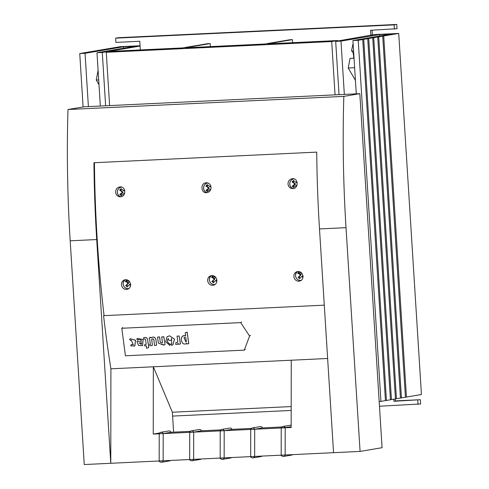 <?xml version="1.0" encoding="UTF-8"?>
<svg xmlns="http://www.w3.org/2000/svg" width="489" height="489" viewBox="0 0 489 489"><rect width="100%" height="100%" fill="white"/><g stroke="black" fill="none" stroke-linecap="round" stroke-linejoin="round"><path stroke-width="0.73" d="M335.057 94.854L331.701 41.553L337.703 40.538L337.734 41.021M331.701 41.553L106.266 52.292L109.615 105.587M210.386 46.602L210.197 43.558L207.544 43.686L182.55 47.928L112.262 51.272L106.266 52.292M337.703 40.538L267.416 43.888L292.416 39.646L289.763 39.768L264.763 44.01L185.197 47.8L210.197 43.558M292.605 42.684L292.416 39.646M140.074 45.74L120.233 46.681L79.744 53.558L85.049 53.301L88.399 106.596M123.631 48.209L123.54 46.773L85.049 53.301M123.54 46.773L135.477 46.204L96.981 52.733L102.287 52.482L105.636 105.777M140.098 46.064L102.287 52.482M83.099 106.957L79.744 53.558M382.404 36.149L383.718 35.966L406.438 397.062L405.43 397.111M377.404 36.999L378.718 36.816L401.438 397.912L405.436 397.233L382.722 36.137L381.396 36.198L382.392 36.027M372.404 37.849L373.724 37.665L396.438 398.755L395.43 398.804M367.404 38.698L368.724 38.509L391.438 399.605L395.442 398.926L372.722 37.83L371.395 37.898L372.398 37.726M391.438 399.605L390.436 399.654M362.404 39.542L363.724 39.358L386.444 400.454L390.442 399.776L367.722 38.68L366.395 38.741L367.398 38.576M401.438 397.912L400.43 397.96M396.438 398.755L400.442 398.077L377.722 36.987L376.396 37.048L377.392 36.877M386.444 400.454L385.436 400.503M379.568 36.021L379.476 34.585L391.414 34.016L352.917 40.544L358.223 40.294L380.943 401.39L385.442 400.625L362.722 39.53L361.395 39.591L362.398 39.426M382.722 36.137L378.718 36.816M406.438 397.062L421.439 394.519L398.718 33.423L383.718 35.966M398.718 33.423L372.331 34.676M372.343 34.921L335.68 41.363L340.986 41.113L344.335 94.408M379.476 34.585L340.986 41.113M362.722 39.53L358.223 40.294M367.722 38.68L363.724 39.358M372.722 37.83L368.724 38.509M377.722 36.987L373.724 37.665M115.655 38.16L394.14 24.896L396.762 24.45L118.283 37.714L115.655 38.16L115.924 42.409L139.793 41.272L140.337 49.939M370.858 35.397L370.534 30.281L397.031 28.698L396.762 24.45M356.273 93.839L352.917 40.544M100.337 106.027L96.981 52.733M380.943 401.39L379.177 401.469M339.036 94.664L335.68 41.363M394.14 24.896L394.409 29.144M372.355 35.141L372.05 30.208M395.369 400.894L420.375 399.702L420.644 403.951L379.476 406.237M291.181 410.442L172.599 416.084M420.375 399.702L393.877 401.286L395.381 401.035L395.246 398.963M418.016 404.397L417.747 400.149M393.749 399.213L393.877 401.286M346.016 227.672A509.306 180.71 -92.7 0 1 343.828 96.382L359.825 93.674L382.08 447.692L360.081 451.414L346.016 227.672L319.494 228.938A509.306 180.71 -92.7 0 1 316.731 152.122L93.949 162.733A509.306 180.71 -92.7 0 0 96.712 239.549L110.777 463.285L159.176 460.98L159.212 433.786L153.246 434.067L153.332 366.787L172.36 412.227L173.613 432.142M291.187 406.567L172.36 412.227M327.642 358.486L110.899 368.81L110.777 463.285L84.255 464.55L70.19 240.808A509.306 180.71 -92.7 0 1 67.995 109.518L343.828 96.382M291.248 360.222L291.163 427.502L281.218 427.973L291.163 426.775M283.259 456.494A2.311 2.158 -99.6 0 0 285.16 454.984L285.197 427.783A2.311 2.158 -99.6 0 0 281.218 427.973L281.181 455.173L360.081 451.414M319.494 228.938L333.559 452.68M359.825 93.674L83.992 106.81L67.995 109.518M94.45 162.709A507.888 180.209 -92.7 0 0 104.065 315.582L103.564 315.668A509.306 180.71 87.3 0 0 110.899 368.81M324.286 305.16L103.564 315.668M159.622 432.991L153.246 434.067M221.706 430.87L220.215 430.876L220.178 458.077L250.68 456.622L250.716 429.428L224.194 430.687L232.049 429.36A2.311 2.158 80.4 0 0 229.732 428.064L221.872 429.397A2.311 2.158 -99.6 0 0 220.215 430.876L189.714 432.331L189.677 459.532L220.178 458.077C219.83 458.437 220.515 458.878 222.238 459.403L222.495 459.373A2.311 2.158 -99.6 0 0 224.158 457.887L224.194 430.687L220.215 430.876C219.744 430.876 220.294 430.381 221.872 429.397A2.311 2.158 -99.6 0 1 224.194 430.687L221.706 430.87M252.758 457.942A2.311 2.158 -99.6 0 0 254.659 456.433L281.181 455.173C280.833 455.534 281.517 455.974 283.235 456.494L291.627 455.088A2.311 2.158 -99.6 0 0 292.618 454.629M170.612 460.436A2.311 2.158 -99.6 0 1 169.628 460.901L161.236 462.307C159.518 461.787 158.827 461.347 159.176 460.98L189.677 459.532C189.329 459.892 190.013 460.332 191.737 460.852A2.311 2.158 -99.6 0 0 193.656 459.342L193.693 432.142L201.547 430.809A2.311 2.158 80.4 0 0 199.231 429.519L191.376 430.846A2.311 2.158 -99.6 0 0 189.714 432.331L159.212 433.786L163.192 433.596L171.052 432.264A2.311 2.158 80.4 0 0 168.729 430.968L160.875 432.3A2.311 2.158 -99.6 0 0 159.212 433.786C158.754 433.719 159.31 433.223 160.875 432.3A2.311 2.158 -99.6 0 1 163.192 433.596L163.155 460.791A2.311 2.158 -99.6 0 1 161.254 462.301M191.737 460.852L200.129 459.446A2.311 2.158 -99.6 0 0 201.113 458.988M262.116 456.078A2.311 2.158 -99.6 0 1 261.126 456.543L252.734 457.949C251.016 457.429 250.331 456.989 250.68 456.622L254.659 456.433L254.696 429.238L262.55 427.906A2.311 2.158 80.4 0 0 260.234 426.61L252.373 427.942A2.311 2.158 -99.6 0 0 250.716 429.428L281.218 427.973C280.759 427.906 281.309 427.41 282.874 426.487L290.735 425.161A2.311 2.158 80.4 0 1 291.163 425.13M222.257 459.397A2.311 2.158 -99.6 0 0 222.495 459.373L230.631 457.997A2.311 2.158 -99.6 0 0 231.615 457.533M252.202 429.415L250.716 429.428C250.258 429.36 250.808 428.865 252.373 427.942A2.311 2.158 -99.6 0 1 254.696 429.238L252.202 429.415M191.205 432.319L189.714 432.331C189.255 432.264 189.811 431.769 191.376 430.846A2.311 2.158 -99.6 0 1 193.693 432.142L191.205 432.319M354.03 58.215L350.057 58.405L348.223 68.02L355.424 80.337M353.101 43.454L351.469 51.015A5.355 1.901 -92.7 0 1 353.406 54.316A5.355 1.901 -92.7 0 1 353.59 58.24M348.223 68.02L354.629 67.714M351.469 51.015L353.571 50.911M98.093 70.422L96.26 80.019L98.692 79.903M96.26 80.019L98.992 84.689M120.404 196.816C117.574 196.657 115.972 195.074 115.606 192.079C115.789 189.047 117.293 187.324 120.105 186.896C126.076 186.309 126.388 196.835 120.404 196.816L119.811 196.804M120.105 186.896L120.697 186.908M206.297 182.788C209.127 182.947 210.716 184.53 211.083 187.531C210.9 190.557 209.408 192.287 206.602 192.715C200.612 193.302 200.294 182.77 206.297 182.788L206.89 182.8M206.602 192.715L206.01 192.703M292.795 188.607C289.965 188.448 288.363 186.865 287.997 183.864C288.186 180.838 289.684 179.108 292.495 178.681C298.467 178.1 298.785 188.626 292.795 188.607L292.202 188.595M292.495 178.681L293.088 178.699M207.629 280.674L207.807 278.785L208.662 277.141L210.068 275.998L211.81 275.539C214.653 275.698 216.358 277.263 216.914 280.228L216.743 282.129L215.887 283.767L214.488 284.898L212.752 285.356C209.928 285.209 208.222 283.663 207.636 280.729L207.629 280.674M298.95 281.248C296.102 281.096 294.39 279.531 293.828 276.566L294.005 274.677L294.861 273.033L296.487 271.786L298.009 271.432L300.032 271.811L301.756 273.051L303.113 276.126L302.355 279.298L300.882 280.686L298.95 281.248M126.553 289.464C123.705 289.305 121.999 287.746 121.437 284.775L121.608 282.887L122.464 281.242L124.096 280.001L125.612 279.647L127.635 280.02L129.359 281.261L130.716 284.341L129.958 287.508L128.485 288.901L126.553 289.464M203.571 188.131L203.98 190.007L205.044 191.572L206.902 192.69A4.969 4.639 95.1 0 1 203.571 188.131A4.969 4.639 -84.9 0 1 203.571 188.069A4.969 4.639 95.1 0 1 207.764 182.972M120.704 196.792A4.969 4.639 95.1 0 1 117.372 192.232A4.969 4.639 -84.9 0 1 117.372 192.177A4.969 4.639 95.1 0 1 121.565 187.073M289.769 184.023L290.179 185.899L291.236 187.464L293.1 188.583A4.969 4.639 95.1 0 1 289.769 184.023A4.969 4.639 -84.9 0 1 289.769 183.968A4.969 4.639 95.1 0 1 293.962 178.864M209.353 279.983C209.94 282.911 211.645 284.457 214.469 284.604A4.969 4.603 -113.6 0 1 209.353 279.983A4.969 4.603 66.4 0 1 209.347 279.922A4.969 4.603 -113.6 0 1 211.187 275.613L209.518 278.033L209.347 279.922M215.087 284.531L214.469 284.604A4.969 4.603 -113.6 0 0 215.081 284.537M123.149 284.03L123.326 282.135L124.995 279.72A4.969 4.603 -113.6 0 0 123.149 284.03A4.969 4.603 66.4 0 0 123.155 284.085A4.969 4.603 -113.6 0 0 128.259 288.718A4.969 4.603 -113.6 0 0 128.888 288.638L128.277 288.706C125.447 288.559 123.741 287.019 123.155 284.085M295.545 275.82L295.717 273.926L297.385 271.511A4.969 4.603 -113.6 0 0 295.545 275.82A4.969 4.603 66.4 0 0 295.552 275.875A4.969 4.603 -113.6 0 0 300.656 280.503A4.969 4.603 -113.6 0 0 301.279 280.429M296.817 181.425A4.872 1.381 -45.3 0 1 296.065 182.55A4.872 1.064 40.9 0 0 293.333 180.478A2.983 0.844 -45.3 0 1 292.067 181.945A4.872 1.064 -139.1 0 1 294.794 184.017A4.872 1.381 -45.3 0 1 292.196 186.156A2.983 0.654 -139.1 0 1 293.547 187.495A4.872 1.381 134.7 0 0 296.151 185.355L296.878 185.423A6.889 1.504 -139.1 0 1 296.933 185.478M297.104 182.22A6.889 1.95 -45.3 0 1 296.792 182.617L296.065 182.55M289.769 183.968C289.983 180.973 291.481 179.261 294.274 178.84M294.042 180.936A5.709 1.614 -45.3 0 1 293.07 182.03A6.889 1.504 -139.1 0 1 295.527 184.084A6.889 1.95 -45.3 0 1 293.192 186.242L292.196 186.156M295.527 184.084L294.794 184.017M293.192 186.242A5.709 1.247 -139.1 0 1 294.109 187.122M296.151 185.355A4.872 1.064 -139.1 0 1 296.701 186.003M293.07 182.03L292.067 181.945M203.571 188.069C203.785 185.074 205.288 183.369 208.076 182.947M210.618 185.527A4.872 1.381 -45.3 0 1 209.867 186.657A4.872 1.064 40.9 0 0 207.14 184.585A2.983 0.844 -45.3 0 1 205.869 186.046A4.872 1.064 -139.1 0 1 208.595 188.124A4.872 1.381 -45.3 0 1 205.997 190.258A2.983 0.654 -139.1 0 1 207.354 191.602A4.872 1.381 134.7 0 0 209.952 189.463A4.872 1.064 -139.1 0 1 210.502 190.111M207.843 185.044A5.709 1.614 -45.3 0 1 206.871 186.138A6.889 1.504 -139.1 0 1 209.329 188.186A6.889 1.95 -45.3 0 1 207 190.349L205.997 190.258M209.329 188.186L208.595 188.124M207 190.349A5.709 1.247 -139.1 0 1 207.917 191.23M210.735 189.585A6.889 1.504 -139.1 0 0 210.686 189.53L209.952 189.463M210.906 186.321A6.889 1.95 -45.3 0 1 210.6 186.719L209.867 186.657M206.871 186.138L205.869 186.046M120.71 196.792L118.845 195.679L117.782 194.109L117.372 192.232M117.372 192.177C117.586 189.182 119.09 187.47 121.877 187.055M124.426 189.634A4.872 1.381 -45.3 0 1 123.674 190.759A4.872 1.064 40.9 0 0 120.942 188.687A2.983 0.844 -45.3 0 1 119.671 190.154A4.872 1.064 -139.1 0 1 122.403 192.226A4.872 1.381 -45.3 0 1 119.799 194.365A2.983 0.654 -139.1 0 1 121.156 195.704A4.872 1.381 134.7 0 0 123.754 193.571A4.872 1.064 -139.1 0 1 124.31 194.212M121.645 189.145A5.709 1.614 -45.3 0 1 120.673 190.245A6.889 1.504 -139.1 0 1 123.13 192.293A6.889 1.95 -45.3 0 1 120.801 194.451L119.799 194.365M123.13 192.293L122.403 192.226M120.801 194.451A5.709 1.247 -139.1 0 1 121.718 195.337M124.542 193.693A6.889 1.504 -139.1 0 0 124.487 193.632L123.754 193.571M124.707 190.429A6.889 1.95 -45.3 0 1 124.402 190.826L123.674 190.759M120.673 190.245L119.671 190.154M300.246 278.07A5.709 1.938 39.1 0 0 299.042 276.988L298.07 277.41A4.872 0.789 132.5 0 0 300.515 274.94A4.872 1.656 39.1 0 0 297.673 273.247A2.983 0.483 132.5 0 0 298.852 271.798A4.872 1.656 -140.9 0 1 301.695 273.492A4.872 0.789 132.5 0 0 301.896 273.217M303.131 276.45A6.889 2.341 39.1 0 0 302.667 275.955L301.964 276.267A4.872 0.789 -47.5 0 1 299.519 278.736A2.983 1.015 39.1 0 0 298.07 277.41M299.042 276.988A6.889 1.119 132.5 0 0 301.224 274.635A6.889 2.341 39.1 0 0 298.645 272.825A5.709 0.929 132.5 0 0 299.335 271.994M301.224 274.635L300.515 274.94M295.552 275.875C296.138 278.809 297.844 280.35 300.668 280.497L301.285 280.423M298.645 272.825L297.673 273.247M302.006 273.351L301.695 273.492M303.033 277.636A4.872 1.656 39.1 0 0 301.964 276.267M216.939 280.558A6.889 2.341 39.1 0 0 216.468 280.063L215.765 280.374A4.872 0.789 -47.5 0 1 213.32 282.844A2.983 1.015 39.1 0 0 211.878 281.517A4.872 0.789 132.5 0 0 214.316 279.048A4.872 1.656 39.1 0 0 211.474 277.355A2.983 0.483 132.5 0 0 212.654 275.9A4.872 1.656 -140.9 0 1 215.496 277.593A4.872 0.789 132.5 0 0 215.698 277.318M214.048 282.171A5.709 1.938 39.1 0 0 212.843 281.096A6.889 1.119 132.5 0 0 215.026 278.736L214.316 279.048M215.026 278.736A6.889 2.341 39.1 0 0 212.446 276.927L211.474 277.355M212.446 276.927A5.709 0.929 132.5 0 0 213.137 276.102M215.814 277.459L215.496 277.593M216.835 281.743A4.872 1.656 39.1 0 0 215.765 280.374M212.843 281.096L211.878 281.517M130.74 284.659A6.889 2.341 39.1 0 0 130.276 284.17L129.567 284.476A4.872 0.789 -47.5 0 1 127.122 286.945A2.983 1.015 39.1 0 0 125.679 285.619A4.872 0.789 132.5 0 0 128.124 283.149A4.872 1.656 39.1 0 0 125.276 281.456A2.983 0.483 132.5 0 0 126.455 280.008A4.872 1.656 -140.9 0 1 129.304 281.701A4.872 0.789 132.5 0 0 129.506 281.426M127.855 286.279A5.709 1.938 39.1 0 0 126.645 285.197A6.889 1.119 132.5 0 0 128.827 282.844L128.124 283.149M128.827 282.844A6.889 2.341 39.1 0 0 126.248 281.034L125.276 281.456M126.248 281.034A5.709 0.929 132.5 0 0 126.938 280.209M129.616 281.56L129.304 281.701M130.642 285.845A4.872 1.656 39.1 0 0 129.567 284.476M126.645 285.197L125.679 285.619M138.161 339.788L137.684 340.197L136.724 338.963L137.317 338.455L143.081 339.592L142.568 345.699L138.57 345.509L136.957 341.469L141.492 341.249C140.716 339.085 139.451 338.736 137.684 340.197L138.142 339.806M137.342 338.437L143.13 339.555L142.592 345.68M136.957 341.469L141.492 341.218M125.404 355.796L244.292 350.136L249.592 336.035L240.704 322.612L121.816 328.272L125.404 355.796M148.442 345.656L148.619 347.6L146.553 348.272L146.358 345.821L144.518 345.906L144.86 344.464L146.174 344.403L145.63 340.252C145.49 339.091 144.897 338.736 143.858 339.183L143.479 337.893C145.643 336.878 147.042 337.502 147.672 339.763L148.265 344.274L149.041 344.238L149.224 345.619L148.393 345.692L148.57 347.636M144.86 344.464L146.168 344.372M134.811 346.041L130.63 345.833L131.449 344.39L133.338 344.782L131.235 340.051L130.673 340.576L131.254 340.032M133.363 344.763L131.449 344.39M134.836 346.023L135.551 340.203L130.227 338.688M178.161 343.345L177.299 344.287M175.997 342.52L177.324 342.398L177.788 341.903L177.079 336.114L179.133 336.016L180.447 343.828L178.626 344.458L178.155 343.315L177.275 344.305L175.679 344.421L175.997 342.52L177.348 342.386M186.712 343.302L186.358 343.633M182.55 336.102L183.95 335.613L185.631 335.925M185.197 332.789L187.153 332.11L188.772 343.578L186.945 344.03L186.706 343.272L185.557 344.018L183.785 343.956L182.819 343.394L181.523 341.188L181.254 338.7L181.737 337.007L183.253 335.76L185.649 335.992L185.197 332.789L187.104 332.147L188.723 343.608M169.567 335.827L174.5 339.225L172.917 344.812L171.712 345.344L170.93 344.195L171.767 343.871L171.45 338.315A1.76 1.601 -125.9 0 1 170.129 340.491A1.76 1.601 -125.9 0 1 168.265 338.461C166.737 341.065 167.415 342.985 170.3 344.225L169.824 345.436L165.765 341.768L167.006 336.762L169.567 335.827L167.03 336.744M172.941 344.794L174.549 339.189L169.579 335.827M170.93 344.195L171.786 343.853M170.954 340.191A1.76 1.601 -125.9 0 0 171.523 338.364M169.824 345.436L170.349 344.189C167.464 342.948 166.786 341.029 168.314 338.431M149.041 338.119L150.38 337.196A1.932 1.754 -125.9 0 1 151.101 337.96C153.363 336.389 154.958 336.927 155.887 339.58L156.614 345.124L154.64 345.619L153.833 339.623L152.849 338.706L151.676 339.549L152.421 345.277L150.52 345.796L149.707 339.586A2.414 2.2 -125.9 0 0 149.041 338.119L150.38 337.196M151.138 337.911A1.932 1.754 -125.9 0 0 150.429 337.159M156.614 345.124L155.936 339.543C155.007 336.897 153.412 336.353 151.144 337.923M151.541 337.551L151.101 337.96M152.134 338.969L151.724 339.513L152.421 345.277M157.568 337.074L159.64 336.945L160.276 342.227L161.951 343.095L162.458 342.636L161.712 336.878L163.766 336.78L165.074 344.592L163.302 345.185L162.868 344.207L162.299 344.678L158.344 343.046L157.568 337.074L159.591 336.982L160.276 342.227M161.975 343.076L160.319 342.19M161.712 336.878L163.809 336.744L165.074 344.592M162.868 344.213L162.324 344.659M141.663 342.807L139.292 342.923L141.248 344.482L141.663 342.807M139.341 342.923L141.272 344.464M245.24 349.446L244.292 350.136M241.652 321.921L240.704 322.612M250.539 335.344L249.592 336.035M122.763 327.587L121.816 328.272M149.041 344.238L149.176 345.656M148.265 344.274L148.992 344.268M147.672 339.763L148.216 344.305M147.623 339.794C146.993 337.538 145.594 336.915 143.436 337.923M134.787 346.059L135.502 340.24L130.202 338.706L129.573 339.335L130.673 340.576M179.133 336.016L180.398 343.859M177.036 336.151L179.09 336.053M186.346 341.689L185.973 342.055L183.956 337.514L185.826 337.728L186.346 341.689M185.997 342.037L183.98 337.496M70.19 240.808L96.712 239.549M190.313 431.347L171.052 432.264L190.313 431.347M220.814 429.892L201.547 430.809L220.814 429.892M251.315 428.443L232.049 429.36L251.315 428.437M281.817 426.989L262.55 427.906L281.817 426.989"/></g></svg>
